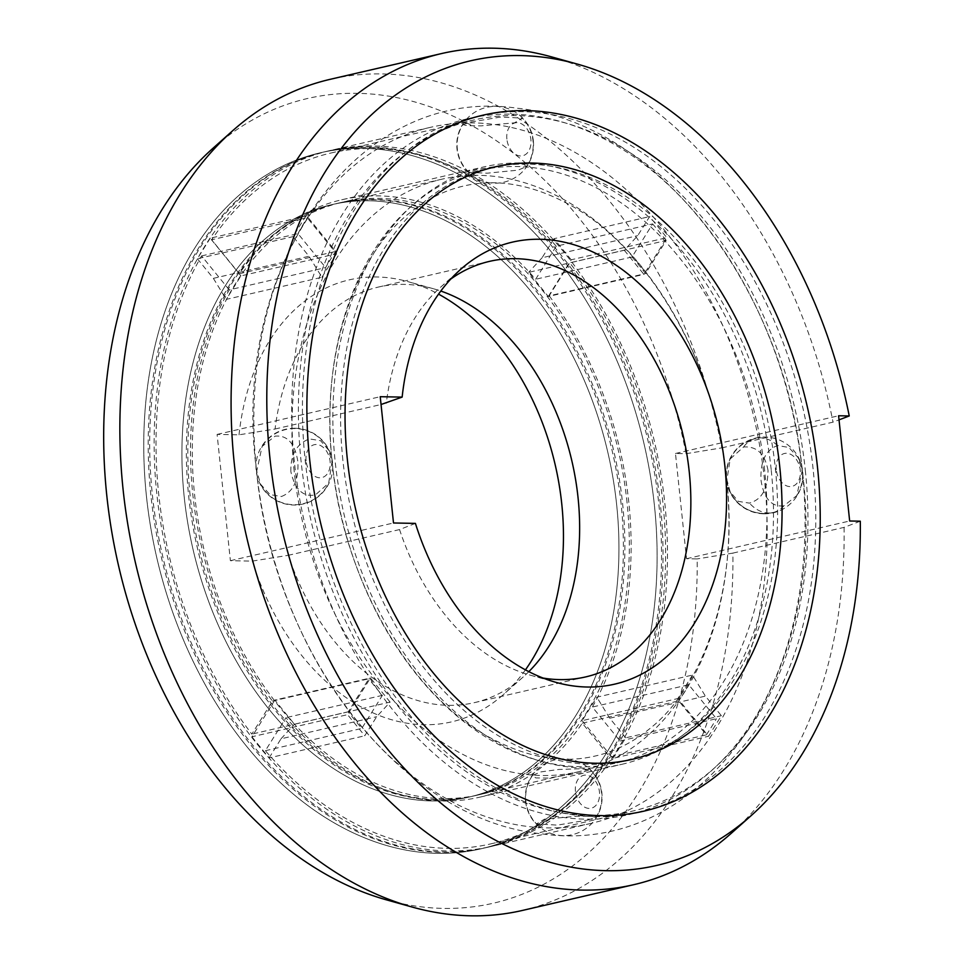 <?xml version="1.0" encoding="UTF-8"?>
<svg xmlns="http://www.w3.org/2000/svg" width="964" height="964" viewBox="0 0 964 964"><rect width="100%" height="100%" fill="white"/><g stroke="black" fill="none" stroke-linecap="round" stroke-linejoin="round"><path stroke-width="0.72" stroke-dasharray="4.82 3.62" d="M528.826 671.643A213.261 149.384 -103 0 1 523.259 676.909A213.261 149.384 -103 0 1 474.433 702.636A213.261 149.384 -103 0 1 448.501 705.335A213.261 149.384 -103 0 1 288.344 555.3L252.291 561.108L230.384 560.699L217.105 434.415L239.024 434.824L275.065 429.016A213.261 149.384 -103 0 1 378.334 287.079A213.261 149.384 -103 0 1 404.265 284.392A213.261 149.384 -103 0 1 433.487 288.766A213.261 149.384 -103 0 1 440.813 291.044M525.44 669.86A226.853 158.903 -103 0 1 503.473 694.502A226.853 158.903 -103 0 1 423.967 724.735A226.853 158.903 -103 0 1 252.291 561.108M239.024 434.824A226.853 158.903 -103 0 1 376.9 276.981A226.853 158.903 -103 0 1 407.989 281.645A226.853 158.903 -103 0 1 438.548 294.141M450.791 279.042A213.261 149.384 77 0 0 440.729 287.091A213.261 149.384 77 0 0 386.287 403.289M415.412 523.392L399.554 529.573A213.261 149.384 77 0 0 530.489 675.234A213.261 149.384 77 0 0 543.069 678.054M399.554 529.573L288.344 555.3M275.065 429.016L381.045 404.506M217.105 434.415L380.226 396.698M616.671 504.907A304.058 212.984 77 0 0 331.917 204.621A304.058 212.984 77 0 0 184.196 496.822A304.058 212.984 77 0 0 468.938 797.108A304.058 212.984 77 0 0 616.671 504.907A304.058 212.984 -103 0 1 468.938 797.108A304.058 212.984 -103 0 1 184.196 496.822A304.058 212.984 -103 0 1 331.917 204.621A304.058 212.984 -103 0 1 616.671 504.907M294.201 471.384A304.058 212.984 -103 0 1 441.934 179.184A304.058 212.984 -103 0 1 726.675 479.457A304.058 212.984 -103 0 1 578.954 771.658A304.058 212.984 -103 0 1 294.201 471.384M764.681 470.673A304.058 212.984 77 0 0 479.939 170.387A304.058 212.984 77 0 0 332.219 462.587A304.058 212.984 77 0 0 616.96 762.873A304.058 212.984 77 0 0 764.681 470.673M230.384 560.699L393.505 522.982M386.672 899.918A412.941 289.248 77 0 0 443.271 908.401A412.941 289.248 77 0 0 697.177 558.927L686.537 558.722L675.475 453.49L686.115 453.683L721.807 447.862A426.534 298.768 77 0 0 382.142 73.915A426.534 298.768 77 0 0 330.278 79.301M686.115 453.683A412.941 289.248 77 0 0 357.596 93.327A412.941 289.248 77 0 0 212.863 148.36M522.488 910.426A426.534 298.768 77 0 0 732.869 553.107L697.177 558.927M721.807 447.862L833.016 422.148L839.029 419.858M860.298 521.199L844.078 527.38L732.869 553.107M844.078 527.38A426.534 298.768 -103 0 1 731.351 833.233M551.818 56.948A426.534 298.768 -103 0 1 833.029 422.148M675.475 453.49L838.596 415.761M146.432 496.111A357.162 250.182 -103 0 1 319.952 152.878A357.162 250.182 -103 0 1 654.436 505.606A357.162 250.182 -103 0 1 480.903 848.838A357.162 250.182 -103 0 1 146.432 496.111A357.162 250.182 77 0 0 480.903 848.838A357.162 250.182 77 0 0 654.436 505.606A357.162 250.182 77 0 0 319.952 152.878A357.162 250.182 77 0 0 146.432 496.111M686.537 558.722L849.658 520.994M294.382 461.901A357.162 250.182 -103 0 1 467.902 118.668A357.162 250.182 -103 0 1 802.373 471.396A357.162 250.182 -103 0 1 628.853 814.628A357.162 250.182 -103 0 1 294.382 461.901M764.512 480.144A357.162 250.182 77 0 0 430.04 127.429A357.162 250.182 77 0 0 256.508 470.661A357.162 250.182 77 0 0 590.992 823.389A357.162 250.182 77 0 0 764.512 480.144M229.251 289.875L201.584 255.918A354.547 248.351 77 0 0 158.674 493.749A354.547 248.351 77 0 0 251.845 734.122L272.475 701.069A306.564 214.743 -103 0 1 192.8 494.387A306.564 214.743 -103 0 1 229.251 289.875L325.651 267.582A306.564 214.743 -103 0 1 335.725 251.435L308.058 217.478L211.67 239.771L239.337 273.728A306.564 214.743 -103 0 1 341.738 199.777A306.564 214.743 -103 0 1 535.635 279.271L556.252 246.206L652.64 223.913L632.023 256.978A306.564 214.743 -103 0 1 645.543 273.571L666.16 240.506L569.772 262.798L549.155 295.852L645.543 273.571M201.584 255.918L297.984 233.625L325.651 267.582M632.023 256.978L535.635 279.271M239.337 273.728L335.725 251.435M290.875 471.709C290.453 454.683 296.635 443.753 309.42 438.909L320.59 440.705L328.772 450.333L331.978 462.202L328.7 483.084L315.312 495.026C310.914 495.412 296.936 498.496 290.875 471.709M771.188 469.613A306.564 214.743 77 0 0 484.097 166.856A306.564 214.743 77 0 0 335.159 461.467A306.564 214.743 77 0 0 622.25 764.223A306.564 214.743 77 0 0 771.188 469.613M768.019 470.348C764.91 453.803 756.764 446.031 743.569 447.019L730.194 458.972L726.916 479.855L730.122 491.724L738.34 501.376L749.474 503.136C753.74 501.437 767.718 498.448 768.019 470.348M549.155 295.852A306.564 214.743 -103 0 1 628.829 502.533A306.564 214.743 -103 0 1 592.366 707.046L620.033 741.003A354.547 248.351 77 0 0 662.955 503.172A354.547 248.351 77 0 0 569.772 262.798M526.32 166.664L523.813 164.266L511.727 163.904L477.566 169.399L468.962 172.411L487.206 173.183L518.005 170.158L526.32 166.664A38.066 38.066 0 0 0 522.343 118.15L514.559 122.826L481.193 125.874L467.456 125.706L462.853 124.657A38.066 38.066 0 0 0 468.962 172.411M620.033 741.003L716.421 718.71L688.754 684.753L592.366 707.046M582.292 723.193L678.68 700.9L706.347 734.857L609.959 757.15L582.292 723.193A306.564 214.743 -103 0 1 479.891 797.144A306.564 214.743 -103 0 1 285.995 717.662L265.365 750.715A354.547 248.351 77 0 0 490.7 843.898A354.547 248.351 77 0 0 609.959 757.15M688.754 684.753A306.564 214.743 -103 0 1 678.68 700.9M272.475 701.069L368.863 678.776L348.245 711.83A354.547 248.351 77 0 0 361.753 728.423L382.383 695.369A306.564 214.743 -103 0 1 368.863 678.776M382.383 695.369L285.995 717.662M581.328 772.646L548.227 778.069L535.779 777.924L532.574 775.381L540.888 771.899L558.71 769.477L579.328 768.79L589.932 769.634L581.328 772.646M265.365 750.715L361.753 728.423M706.347 734.857A354.547 248.351 77 0 0 716.421 718.71M783.816 505.895C771.537 507.076 763.946 498.605 761.042 480.494C760.078 461.732 765.561 450.08 777.478 445.537L788.853 447.453L798.204 457.659L802.132 470.986L796.806 495.58L783.816 505.895A38.066 26.667 -103 0 1 773.104 512.511A38.066 26.667 -103 0 1 751.571 505.293A38.066 26.667 -103 0 1 749.474 503.136M805.314 470.251A354.547 248.351 -103 0 1 633.059 810.977A354.547 248.351 -103 0 1 301.033 460.828A354.547 248.351 -103 0 1 473.288 120.102A354.547 248.351 -103 0 1 805.314 470.251M281.416 496.508C293.345 491.929 298.816 480.277 297.852 461.563C294.924 443.416 287.332 434.945 275.065 436.15L262.075 446.465L256.749 471.071L260.69 484.386L270.028 494.592L281.416 496.508M348.245 711.83L251.845 734.122M587.835 820.039L596.041 817.4L591.583 816.351L577.183 816.183L544.335 819.219L536.562 823.907L557.361 825.124L587.835 820.039M666.16 240.506A354.547 248.351 77 0 0 652.64 223.913M556.252 246.206A354.547 248.351 77 0 0 330.929 153.023A354.547 248.351 77 0 0 211.67 239.771M308.058 217.478A354.547 248.351 77 0 0 297.984 233.625M462.853 124.657L471.059 122.018L500.858 116.993L522.343 118.15M777.478 445.537A38.066 26.667 77 0 0 755.945 438.331A38.066 26.667 77 0 0 743.569 447.019M306.094 460.925A16.882 11.821 -103 0 1 316.337 444.488A16.882 11.821 -103 0 1 330.098 461.37A16.882 11.821 -103 0 1 319.843 477.807A16.882 11.821 -103 0 1 306.094 460.925M506.883 139.081A16.882 11.821 -103 0 1 517.138 122.657A16.882 11.821 -103 0 1 530.887 139.539A16.882 11.821 -103 0 1 520.632 155.963A16.882 11.821 -103 0 1 506.883 139.081M776.249 469.709A16.882 11.821 -103 0 1 786.504 453.273A16.882 11.821 -103 0 1 800.253 470.155A16.882 11.821 -103 0 1 789.998 486.591A16.882 11.821 -103 0 1 776.249 469.709M575.46 791.54A16.882 11.821 -103 0 1 585.714 775.116A16.882 11.821 -103 0 1 599.463 791.986A16.882 11.821 -103 0 1 589.209 808.422A16.882 11.821 -103 0 1 575.46 791.54M390.119 702.093L370.453 677.957L347.558 714.661L364.766 735.773L376.671 716.698L390.119 702.093L294.466 724.205L274.812 700.081L370.453 677.957M274.812 700.081L251.905 736.785L347.558 714.661M251.905 736.785L269.113 757.897L364.766 735.773M269.113 757.897L281.018 738.81L376.671 716.698M281.018 738.81L294.466 724.205M321.928 277.271L336.581 253.785L305.853 216.081L293.032 236.638L309.01 256.243L321.928 277.271L226.275 299.394L240.928 275.909L336.581 253.785M240.928 275.909L210.212 238.192L305.853 216.081M210.212 238.192L197.379 258.75L293.032 236.638M197.379 258.75L213.357 278.355L309.01 256.243M213.357 278.355L226.275 299.394M624.286 250.254L643.94 274.378L666.847 237.674L649.64 216.563L637.734 235.65L624.286 250.254L528.634 272.366L548.299 296.502L643.94 274.378M548.299 296.502L571.194 259.798L666.847 237.674M571.194 259.798L553.999 238.686L649.64 216.563M553.999 238.686L542.081 257.762L637.734 235.65M542.081 257.762L528.634 272.366M692.477 675.065L677.825 698.551L708.54 736.267L721.373 715.71L705.395 696.104L692.477 675.065L596.837 697.189L582.172 720.674L677.825 698.551M582.172 720.674L612.899 758.379L708.54 736.267M612.899 758.379L625.72 737.822L721.373 715.71M625.72 737.822L609.742 718.216L705.395 696.104M609.742 718.216L596.837 697.189M660.364 504.232A357.162 250.182 77 0 0 325.892 151.505A357.162 250.182 77 0 0 152.36 494.749A357.162 250.182 77 0 0 486.844 847.464A357.162 250.182 77 0 0 660.364 504.232M190.125 495.448A304.058 212.984 -103 0 1 337.846 203.247A304.058 212.984 -103 0 1 622.599 503.533A304.058 212.984 -103 0 1 474.878 795.734A304.058 212.984 -103 0 1 190.125 495.448M156.807 493.713A357.162 250.182 -103 0 1 330.339 150.48A357.162 250.182 -103 0 1 664.811 503.208A357.162 250.182 -103 0 1 491.291 846.44A357.162 250.182 -103 0 1 156.807 493.713M627.046 502.497A304.058 212.984 77 0 0 342.304 202.223A304.058 212.984 77 0 0 194.571 494.424A304.058 212.984 77 0 0 479.325 794.71A304.058 212.984 77 0 0 627.046 502.497M150.878 495.086A357.162 250.182 -103 0 1 324.398 151.854A357.162 250.182 -103 0 1 658.882 504.582A357.162 250.182 -103 0 1 485.362 847.814A357.162 250.182 -103 0 1 150.878 495.086M621.117 503.871A304.058 212.984 77 0 0 336.364 203.597A304.058 212.984 77 0 0 188.643 495.797A304.058 212.984 77 0 0 473.396 796.071A304.058 212.984 77 0 0 621.117 503.871M813.098 468.914A357.162 250.182 77 0 0 478.626 116.186A357.162 250.182 77 0 0 305.106 459.418A357.162 250.182 77 0 0 639.578 812.146A357.162 250.182 77 0 0 813.098 468.914M342.871 460.129A304.058 212.984 -103 0 1 490.592 167.929A304.058 212.984 -103 0 1 775.333 468.203A304.058 212.984 -103 0 1 627.612 760.403A304.058 212.984 -103 0 1 342.871 460.129M433.487 288.766L407.989 281.645M523.259 676.909L503.473 694.502M474.433 702.636L585.654 676.921M378.334 287.079L489.543 261.365M530.489 675.234L555.987 682.355M440.729 287.091L460.503 269.498M441.934 179.184L336.364 203.597M726.663 479.397C715.746 361.621 647.615 246.483 569.375 204.657C532.369 184.522 497.304 178.28 464.178 185.907C445.043 190.185 427.1 199.03 410.339 212.429C354.607 255.243 319.976 356.246 332.219 462.648C343.148 580.424 411.267 695.574 489.519 737.388C526.525 757.523 561.59 763.777 594.704 756.138C613.851 751.86 631.794 743.027 648.543 729.628C704.274 686.802 738.918 585.811 726.663 479.397M578.954 771.658L473.396 796.071M627.612 760.403L616.96 762.873M490.592 167.929L479.939 170.387M478.626 116.186L467.902 118.668M256.508 470.613C229.806 270.426 353.643 84.266 517.294 108.233C659.81 122.765 785.781 291.261 802.385 471.444C829.088 671.619 705.238 857.779 541.599 833.812C399.084 819.292 273.101 650.796 256.508 470.613M430.04 127.429L324.398 151.854M590.992 823.389L485.362 847.814M639.578 812.146L628.853 814.628M295.08 428.257A38.391 38.391 0 0 0 256.183 470.649A38.391 38.391 0 0 0 293.646 505.016A38.391 38.391 0 0 0 332.544 462.624A38.391 38.391 0 0 0 295.08 428.257M533.333 140.78A38.391 38.391 0 0 0 495.87 106.414A38.391 38.391 0 0 0 456.984 148.805A38.391 38.391 0 0 0 494.436 183.184A38.391 38.391 0 0 0 533.333 140.78M763.813 513.8A38.391 38.391 0 0 0 802.699 471.408A38.391 38.391 0 0 0 765.247 437.041A38.391 38.391 0 0 0 726.35 479.433A38.391 38.391 0 0 0 763.813 513.8M525.561 801.265A38.391 38.391 0 0 0 563.012 835.631A38.391 38.391 0 0 0 601.91 793.239A38.391 38.391 0 0 0 564.446 758.873A38.391 38.391 0 0 0 525.561 801.265M341.738 199.777L484.097 166.856M479.891 797.144L622.25 764.223M490.7 843.898L633.059 810.977M330.929 153.023L473.288 120.102M730.122 491.724A38.066 38.066 0 0 0 773.104 512.511A38.066 38.066 0 0 1 727.434 484A38.066 38.066 0 0 1 755.945 438.331A38.066 38.066 0 0 0 730.194 458.972M796.806 495.58A38.066 38.066 0 0 0 798.204 457.671M260.69 484.386A38.066 38.066 0 0 0 328.7 483.084M328.76 450.333A38.066 38.066 0 0 0 262.075 446.465M596.029 817.4A38.066 38.066 0 0 0 589.932 769.634M532.574 775.381A38.066 38.066 0 0 0 536.55 823.907M325.892 151.505L330.339 150.48M486.844 847.464L491.291 846.44M337.846 203.247L342.304 202.223M474.878 795.734L479.325 794.71"/><path stroke-width="1.45" d="M440.813 291.044A213.261 149.384 -103 0 1 578.051 497.701A213.261 149.384 -103 0 1 528.826 671.643M438.548 294.141A226.853 158.903 -103 0 1 525.44 669.86M543.069 678.054A213.261 149.384 77 0 0 559.723 679.608A213.261 149.384 77 0 0 585.654 676.921A213.261 149.384 77 0 0 689.26 471.974A213.261 149.384 77 0 0 515.475 258.665A213.261 149.384 77 0 0 489.543 261.365A213.261 149.384 77 0 0 450.791 279.042M381.045 404.506L402.145 397.108A226.853 158.903 77 0 1 460.503 269.498A226.853 158.903 77 0 1 540.021 239.265A226.853 158.903 77 0 1 724.88 466.154A226.853 158.903 77 0 1 587.088 687.019A226.853 158.903 77 0 1 555.987 682.355A226.853 158.903 77 0 1 415.412 523.392L393.505 522.982L380.226 396.698L402.145 397.108M779.792 467.178A304.058 212.984 -103 0 1 632.059 759.379A304.058 212.984 -103 0 1 347.317 459.093A304.058 212.984 -103 0 1 495.038 166.893A304.058 212.984 -103 0 1 779.792 467.178A304.058 212.984 77 0 0 495.038 166.893A304.058 212.984 77 0 0 347.317 459.093A304.058 212.984 77 0 0 632.059 759.379A304.058 212.984 77 0 0 779.792 467.178M441.5 53.574L330.278 79.301A426.534 298.768 77 0 0 232.637 130.767L212.863 148.36A412.941 289.248 77 0 0 118.62 566.037A412.941 289.248 77 0 0 386.672 899.918L412.17 907.052A426.534 298.768 77 0 0 470.625 915.8A426.534 298.768 77 0 0 522.488 910.426L633.71 884.699A426.534 298.768 -103 0 1 581.846 890.085A426.534 298.768 -103 0 1 234.276 463.467A426.534 298.768 -103 0 1 441.5 53.574A426.534 298.768 -103 0 1 493.363 48.2A426.534 298.768 -103 0 1 551.818 56.948L577.316 64.082A412.941 289.248 -103 0 1 849.236 415.966L839.029 419.858M232.637 130.767A426.534 298.768 77 0 0 135.297 562.181A426.534 298.768 77 0 0 412.17 907.052M849.236 415.966L838.596 415.761L849.658 520.994L860.298 521.199A412.941 289.248 -103 0 1 751.137 815.64L731.351 833.233A426.534 298.768 -103 0 1 633.71 884.699M751.137 815.64A412.941 289.248 -103 0 1 606.392 870.673A412.941 289.248 -103 0 1 269.884 457.647A412.941 289.248 -103 0 1 520.717 55.599A412.941 289.248 -103 0 1 577.316 64.082M817.556 467.889A357.162 250.182 77 0 0 483.072 115.162A357.162 250.182 77 0 0 309.552 458.394A357.162 250.182 77 0 0 644.024 811.122A357.162 250.182 77 0 0 817.556 467.889A357.162 250.182 -103 0 1 644.024 811.122A357.162 250.182 -103 0 1 309.552 458.394A357.162 250.182 -103 0 1 483.072 115.162A357.162 250.182 -103 0 1 817.556 467.889"/></g></svg>

